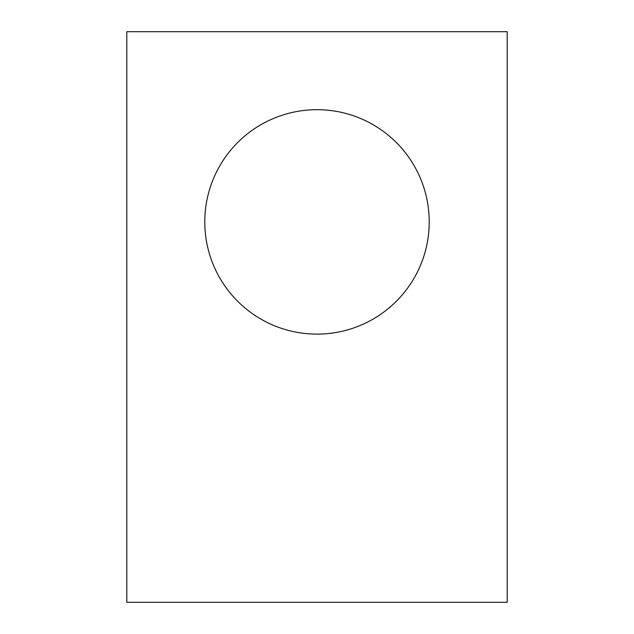 <?xml version="1.0" encoding="UTF-8"?>
<svg xmlns="http://www.w3.org/2000/svg" width="634" height="634" viewBox="0 0 634 634"><rect width="100%" height="100%" fill="white"/><g stroke="black" fill="none" stroke-linecap="round" stroke-linejoin="round"><path stroke-width="0.95" d="M429.218 221.9A112.218 112.218 0 0 0 317 109.682A112.218 112.218 0 0 0 204.782 221.9A112.218 112.218 0 0 0 317 334.118A112.218 112.218 0 0 0 429.218 221.9M126.8 31.7L126.8 602.3L507.2 602.3L507.2 31.7L126.8 31.7"/></g></svg>
